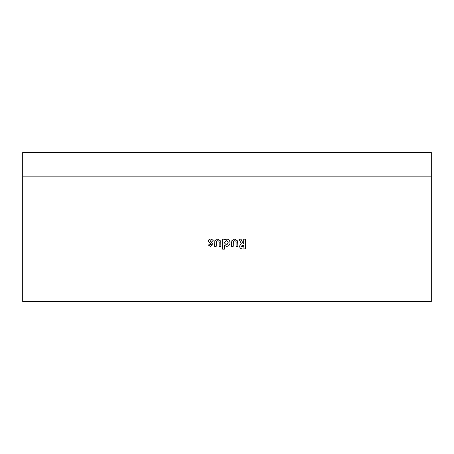 <?xml version="1.0" encoding="UTF-8"?>
<svg xmlns="http://www.w3.org/2000/svg" width="454" height="454" viewBox="0 0 454 454"><rect width="100%" height="100%" fill="white"/><g stroke="black" fill="none" stroke-linecap="round" stroke-linejoin="round"><path stroke-width="0.68" d="M22.7 301.484L431.3 301.484L431.3 152.516L22.7 152.516L22.7 301.484L37.903 301.484M259.603 301.484L262.304 301.484M285.084 301.484L321.551 301.484M243.713 239.162L243.707 243.401L243.117 243.401L240.983 239.162L239.048 239.162L241.284 243.599L239.479 246.125C239.826 248.236 241.142 249.155 243.418 248.888L245.449 248.888L245.449 239.162L243.713 239.162M236.097 246.272L237.839 246.272L237.629 241L234.69 239.037L231.795 240.756L231.495 246.272L233.243 246.272L233.367 241.494L234.678 240.66C235.813 240.87 236.296 241.602 236.114 242.856L236.114 246.272L237.856 246.272L237.652 241L234.678 239.037M224.384 245.444L226.637 246.397C228.782 246.13 229.9 244.899 229.996 242.703C229.86 240.524 228.72 239.303 226.58 239.037L224.378 239.939L224.378 239.162L222.63 239.162L222.636 249.138L224.378 249.138L224.378 245.444L227 246.374M227 239.059L224.378 239.939M220.672 241L217.716 239.037L214.838 240.756L214.532 246.272L216.274 246.272L216.399 241.494L217.71 240.66C218.839 240.87 219.316 241.602 219.14 242.856L219.14 246.272L220.888 246.272L220.672 241M213.039 244.405L210.054 241.205L210.809 240.66L212.234 241.409L213.295 240.234L210.843 239.037C209.356 239.048 208.511 239.774 208.312 241.205L211.297 244.337L210.679 244.774L209.504 244.025L208.437 245.171L210.752 246.397L213.039 244.405M212.262 241.409L210.809 240.66M210.872 239.037C209.385 239.048 208.545 239.774 208.346 241.205L208.312 241.205M208.346 241.205L211.297 244.337M211.326 244.337L210.679 244.774M209.532 244.025L208.437 245.171M208.471 245.171L210.781 246.397M217.733 239.037L214.856 240.756L214.555 246.272M215.86 246.272L216.274 246.272M217.727 240.66L217.71 240.66C218.856 240.87 219.333 241.602 219.157 242.856L219.151 246.272L220.899 246.272M224.378 239.162L222.636 239.162L222.642 249.138L224.384 249.138M226.637 246.397C228.776 246.13 229.894 244.899 229.991 242.703L229.996 242.703M229.991 242.703C229.855 240.524 228.72 239.303 226.58 239.037M227 240.79L226.262 240.66L224.253 242.737L226.268 244.774L227 244.649L228.249 242.731L227 240.79L226.257 240.66M226.268 244.774L227 244.649M231.489 246.272L233.231 246.272L233.356 241.494L234.678 240.66M243.679 243.401L243.089 243.401L240.961 239.162L239.025 239.162M245.415 248.888L245.449 239.162M245.415 239.162L243.679 239.162M243.032 245.149L241.222 246.147L243.707 247.141L243.707 245.149L241.193 246.147L243.679 247.141M431.3 176.839L22.7 176.839"/></g></svg>
